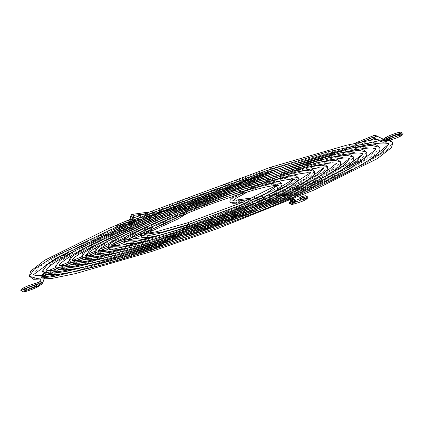 <?xml version="1.0" encoding="UTF-8"?>
<svg xmlns="http://www.w3.org/2000/svg" width="424" height="424" viewBox="0 0 424 424"><rect width="100%" height="100%" fill="white"/><g stroke="black" fill="none" stroke-linecap="round" stroke-linejoin="round"><path stroke-width="0.32" stroke-dasharray="2.12 1.59" d="M304.019 197.854A1.569 1.431 82.2 0 1 305.163 195.745A1.569 1.431 -97.8 0 0 304.019 197.854A6.445 0.615 159.8 0 0 300.075 198.936A6.445 0.615 -20.2 0 1 304.019 197.854A1.569 1.431 -97.8 0 0 305.534 198.856M292.2 201.75A1.569 1.065 64.7 0 0 292.528 202.349A1.569 1.065 -115.3 0 1 292.2 201.75A9.582 0.912 159.8 0 0 291.723 201.978A9.582 0.912 -20.2 0 1 292.2 201.75A1.569 1.065 -115.3 0 1 292.555 200.07A1.569 1.065 -115.3 0 1 294.277 201.214A5.576 0.53 159.8 0 0 295.814 200.239A5.576 0.53 -20.2 0 1 294.277 201.214A1.569 1.065 -115.3 0 1 293.922 202.895A1.569 1.065 64.7 0 0 294.277 201.214A6.445 0.615 159.8 0 0 292.502 202.343A6.445 0.615 -20.2 0 1 294.277 201.214A1.569 1.065 64.7 0 0 292.555 200.07A1.569 1.065 64.7 0 0 292.2 201.75L292.873 201.321L292.2 201.75M294.166 202.306A1.569 1.431 82.2 0 1 292.65 201.305L292.65 201.305A1.569 1.431 -97.8 0 0 294.192 202.306M293.291 199.296A1.569 1.431 -97.8 0 0 291.818 201.225A1.569 1.431 -97.8 0 0 293.403 202.412A1.569 1.431 82.2 0 1 292.666 199.391L293.44 199.285A1.569 1.431 -97.8 0 0 292.65 201.305A1.569 1.431 82.2 0 1 293.44 199.285L292.666 199.391A1.569 0.62 -112.6 0 1 292.062 199.026A1.569 0.62 67.4 0 0 292.666 199.391A1.569 1.431 82.2 0 1 293.387 199.312M290.811 201.151A1.569 0.906 139.6 0 1 290.875 200.054A1.569 0.906 139.6 0 1 292.062 199.026A1.569 0.906 -40.4 0 0 290.8 201.14M237.519 199.911A1.569 1.431 -97.8 0 0 236.375 202.02L285.49 195.279A1.569 1.431 82.2 0 1 286.279 193.259A4.701 1.866 -112.6 0 1 288.097 194.362A1.569 0.906 139.6 0 1 289.226 194.441A1.569 0.906 139.6 0 1 287.965 196.556L290.843 199.943L287.965 196.556A1.569 0.906 -40.4 0 0 289.147 195.528A1.569 0.906 -40.4 0 0 289.21 194.431A1.569 0.906 -40.4 0 0 288.097 194.362A4.701 1.866 67.4 0 0 286.279 193.259A1.569 1.431 82.2 0 1 288.15 194.171A1.569 1.431 82.2 0 1 287.355 196.19A1.569 0.62 -112.6 0 1 287.965 196.556A1.569 0.906 139.6 0 1 286.836 196.476A1.569 0.906 139.6 0 1 288.097 194.362L292.062 199.026L288.097 194.362A1.569 0.906 -40.4 0 0 286.91 195.39A1.569 0.906 -40.4 0 0 286.847 196.487A1.569 0.906 -40.4 0 0 287.965 196.556A1.569 0.62 67.4 0 0 287.355 196.19A1.569 1.431 -97.8 0 0 286.608 193.169A1.569 1.431 -97.8 0 0 285.49 195.279L236.375 202.02A1.569 1.431 82.2 0 1 237.493 199.911M229.893 201.416A71.253 6.784 -20.2 0 1 268.032 180.863A1.569 0.62 -112.6 0 1 268.058 179.331A1.569 0.62 -112.6 0 1 269.298 180.688A68.116 6.487 159.8 0 0 232.84 200.34A68.116 6.487 159.8 0 0 239.035 200.912A68.116 6.487 -20.2 0 1 232.84 200.34A68.116 6.487 -20.2 0 1 269.298 180.688A1.569 0.62 67.4 0 0 268.063 179.326A1.569 0.62 67.4 0 0 268.032 180.863L362.001 141.812L268.032 180.863A1.569 0.62 67.4 0 0 269.267 182.219A1.569 0.62 67.4 0 0 269.298 180.688L374.328 137.042A1.569 0.62 67.4 0 0 373.157 135.664A1.569 0.62 -112.6 0 1 374.328 137.042L269.298 180.688A1.569 0.62 -112.6 0 1 269.272 182.219A1.569 0.62 -112.6 0 1 268.032 180.863A71.253 6.784 159.8 0 0 229.893 201.416A71.253 6.784 159.8 0 0 236.375 202.02A1.569 1.431 -97.8 0 0 237.891 203.022M376.342 135.786A1.569 0.546 -64 0 1 376.21 137.281A1.569 0.546 -64 0 1 375.092 138.622A1.219 1.113 -97.8 0 0 374.493 138.521M374.334 138.558A1.569 0.62 67.4 0 0 374.328 137.042A1.569 0.62 -112.6 0 1 374.297 138.574M384.775 141.913A1.569 0.62 67.4 0 0 384.796 140.381A1.569 0.62 67.4 0 0 383.625 139.003A1.219 1.113 82.2 0 1 383.529 139.04M383.37 139.072A1.219 1.113 -97.8 0 0 383.625 139.003A1.569 0.62 -112.6 0 1 384.796 140.381L387.404 139.48A9.582 0.912 159.8 0 0 396.97 136.221A9.582 0.912 159.8 0 0 402.758 133.263A9.582 0.912 -20.2 0 1 396.97 136.221A9.582 0.912 -20.2 0 1 387.404 139.48A1.569 1.145 75.6 0 1 388.071 137.466A1.569 1.145 75.6 0 1 389.492 138.5A6.445 0.615 159.8 0 0 395.926 136.305A6.445 0.615 159.8 0 0 399.816 134.313A6.445 0.615 -20.2 0 1 395.926 136.305A6.445 0.615 -20.2 0 1 389.492 138.5A5.576 0.53 159.8 0 0 384.966 139.984A5.576 0.53 -20.2 0 1 389.492 138.5A1.569 1.145 -104.4 0 0 388.071 137.466A1.569 1.145 -104.4 0 0 387.404 139.48L385.167 140.233M387.637 139.915A1.569 1.553 30.1 0 0 387.743 138.622A6.445 0.615 -20.2 0 1 392.677 136.231A6.445 0.615 -20.2 0 1 399.238 134.207A1.569 1.431 -97.8 0 0 400.754 135.208M289.56 203.425A9.582 0.912 159.8 0 0 290.429 203.499A9.582 0.912 159.8 0 0 300.113 200.51A9.582 0.912 159.8 0 0 307.511 196.953A9.582 0.912 -20.2 0 1 300.113 200.51A9.582 0.912 -20.2 0 1 290.429 203.499A1.569 1.431 -97.8 0 0 291.945 204.506M304.58 197.992A6.445 0.615 -20.2 0 1 299.604 200.382A6.445 0.615 -20.2 0 1 293.09 202.396A6.445 0.615 -20.2 0 1 292.502 202.343A6.445 0.615 159.8 0 0 293.09 202.396A1.569 1.431 -97.8 0 0 291.574 201.389A1.569 1.431 -97.8 0 0 290.429 203.499A1.569 1.431 82.2 0 1 291.574 201.389A1.569 1.431 82.2 0 1 293.09 202.396A6.445 0.615 159.8 0 0 299.604 200.382A6.445 0.615 159.8 0 0 304.58 197.992M293.17 203.26A1.569 1.431 -97.8 0 0 293.09 202.396M249.142 199.524L288.15 194.171L249.142 199.524M374.959 138.606A1.569 0.546 116 0 0 375.092 138.622L381.653 141.828A1.569 0.546 116 0 0 382.729 140.593A1.569 0.546 116 0 0 382.973 139.051M400.383 132.097A1.569 1.431 -97.8 0 0 399.238 134.207A1.569 1.431 82.2 0 1 400.357 132.097M386.031 137.604L386.932 137.736L387.743 138.622A1.569 1.553 30.1 0 0 384.907 138.372M387.404 139.48A1.569 1.145 -104.4 0 0 388.819 140.514M389.608 139.03A1.569 1.145 -104.4 0 0 389.492 138.5M382.904 138.993A1.569 0.546 -64 0 1 382.777 140.477A1.569 0.546 -64 0 1 381.653 141.828L375.092 138.622A1.569 0.546 116 0 0 376.136 137.434A1.569 0.546 116 0 0 376.427 135.876M285.49 195.279A1.569 1.431 -97.8 0 0 287.355 196.19A1.569 1.431 82.2 0 1 285.49 195.279M253.091 197.769L286.608 193.169L289.226 194.441L293.191 199.105A1.569 0.906 -40.4 0 0 292.062 199.026A1.569 0.906 139.6 0 1 293.079 199.01M293.456 199.359L292.995 199.301L293.763 199.195A1.569 1.431 -97.8 0 0 293.44 199.285M387.743 138.622L387.536 140.074M384.854 138.478L385.458 137.811M270.644 169.579A2.003 0.731 72 0 1 270.66 167.252A2.003 0.731 -108 0 0 270.644 169.579L343.461 148.326L374.578 142.236L384.616 141.892L389.041 143.916L384.616 141.892L374.578 142.236L343.461 148.326L270.644 169.579L131.965 220.973L59.71 254.384L38.897 267.184L33.125 274.911L38.897 267.184L59.71 254.384L131.965 220.973L270.644 169.579A2.003 0.731 -108 0 0 271.885 171.068M133.836 219.743L116.568 227.031L133.836 219.743M29.346 276.257L33.872 278.329L44.117 277.974L75.891 271.757L150.25 250.054A2.003 0.731 -108 0 0 151.49 251.538M151.723 249.959A2.003 0.731 -108 0 0 151.506 249.211L72.308 271.98L151.506 249.211A2.003 0.731 72 0 1 151.723 249.959M150.388 250.388A2.003 0.731 72 0 1 150.25 250.054L291.86 197.573L365.636 163.457L386.889 150.388L392.804 142.533L386.889 150.388L365.636 163.457L291.86 197.573L150.25 250.054A2.003 0.731 72 0 1 150.266 247.727A2.003 0.731 72 0 1 151.506 249.211L246.143 215.482L357.315 167.12M388.781 140.524L379.231 140.689L388.781 140.524M389.057 143.953L383.254 151.607L362.441 164.411L290.191 197.817L151.506 249.211A2.003 0.731 -108 0 0 150.266 247.727A2.003 0.731 -108 0 0 150.25 250.054L101.919 264.852M266.41 172.859A2.003 0.731 72 0 1 266.267 172.504L137.779 220.125L70.835 251.077L51.553 262.938L46.216 270.125L51.553 262.938L70.835 251.077L137.779 220.125L266.267 172.504A2.003 0.731 -108 0 0 267.507 173.994M154.765 247.462A2.003 0.731 72 0 1 154.627 247.128L85.622 267.268L56.132 273.04L42.426 271.445L47.912 264.157L67.639 252.026L136.104 220.369L267.523 171.667A2.003 0.731 -108 0 0 266.283 170.178A2.003 0.731 -108 0 0 266.267 172.504L333.73 152.815L362.562 147.176L375.961 148.729L362.562 147.176L333.73 152.815L266.267 172.504A2.003 0.731 72 0 1 266.283 170.178A2.003 0.731 72 0 1 267.523 171.667L351.788 148.098L267.523 171.667A2.003 0.731 72 0 1 267.74 172.425A2.003 0.731 -108 0 0 267.523 171.667L171.948 205.916L64.188 253.912M110.16 260.749L154.627 247.128A2.003 0.731 72 0 1 154.643 244.802A2.003 0.731 -108 0 0 154.627 247.128L286.046 198.427L354.512 166.764L374.238 154.633L379.724 147.345L374.233 154.638L354.506 166.77L286.041 198.427L154.627 247.128A2.003 0.731 -108 0 0 155.868 248.612M156.101 247.033A2.003 0.731 -108 0 0 155.884 246.286L82.887 267.295L155.884 246.286A2.003 0.731 72 0 1 156.101 247.033M375.918 148.744L370.597 155.857L351.316 167.713L284.371 198.671L155.884 246.286L284.371 198.671L351.316 167.713L370.597 155.857L376.009 148.819M154.643 244.802A2.003 0.731 72 0 1 155.884 246.286A2.003 0.731 -108 0 0 154.643 244.802M262.032 175.79A2.003 0.731 72 0 1 261.889 175.43L143.593 219.272L81.959 247.77L64.21 258.688L59.307 265.35L64.21 258.688L81.959 247.77L143.593 219.272L261.889 175.43A2.003 0.731 -108 0 0 263.129 176.919M263.362 175.351A2.003 0.731 -108 0 0 263.145 174.593L174.752 206.276L75.287 250.621L174.752 206.276L263.145 174.593A2.003 0.731 72 0 1 263.362 175.351M360.209 149.031L346.191 150.234L261.894 173.109A2.003 0.731 72 0 1 263.145 174.593L341.209 152.783L263.145 174.593A2.003 0.731 -108 0 0 261.905 173.103A2.003 0.731 -108 0 0 261.889 175.43L324.005 157.304L350.547 152.11L362.88 153.541L350.547 152.11L324.005 157.304L261.889 175.43A2.003 0.731 72 0 1 261.905 173.103C213.617 188.977 167.994 206.197 125.027 224.778C100.663 235.421 82.304 244.447 69.944 251.845C55.814 260.771 54.59 263.437 55.507 266.632L68.153 268.101L95.352 262.779L159.005 244.203A2.003 0.731 -108 0 0 160.246 245.687M160.479 244.102A2.003 0.731 -108 0 0 160.261 243.36L93.471 262.604L160.261 243.36A2.003 0.731 72 0 1 160.479 244.102M159.138 244.531A2.003 0.731 72 0 1 159.005 244.203L280.232 199.275L343.387 170.072L361.582 158.883L366.643 152.158L361.577 158.883L343.382 170.072L280.227 199.28L159.005 244.203A2.003 0.731 72 0 1 159.021 241.871A2.003 0.731 72 0 1 160.261 243.36L240.525 214.767L335.119 173.692M362.918 153.642L357.946 160.102L340.191 171.02L278.557 199.519L160.261 243.36A2.003 0.731 -108 0 0 159.021 241.871A2.003 0.731 -108 0 0 159.005 244.203L118.402 256.647M257.654 178.716A2.003 0.731 72 0 1 257.511 178.361L149.407 218.424L93.084 244.463L76.861 254.442L72.409 260.575L76.861 254.442L93.084 244.463L149.407 218.424L257.511 178.361A2.003 0.731 -108 0 0 258.751 179.845M258.985 178.276A2.003 0.731 -108 0 0 258.767 177.518L177.561 206.631L86.385 247.335L177.561 206.631L258.767 177.518A2.003 0.731 72 0 1 258.985 178.276M68.587 261.82L80.168 263.166L105.083 258.29L163.383 241.272A2.003 0.731 -108 0 0 164.623 242.761M164.857 241.177A2.003 0.731 -108 0 0 164.639 240.435L104.06 257.914L164.639 240.435A2.003 0.731 72 0 1 164.857 241.177M163.516 241.606A2.003 0.731 72 0 1 163.383 241.272L274.418 200.128L332.262 173.379L348.926 163.129L353.563 156.97L348.926 163.129L332.257 173.379L274.413 200.128L163.383 241.272A2.003 0.731 72 0 1 163.399 238.945A2.003 0.731 72 0 1 164.639 240.435L237.721 214.406L324.016 176.983M330.625 157.474L258.767 177.518L330.625 157.474M349.848 158.497L338.527 157.044L314.274 161.788L257.511 178.361L314.274 161.788L338.527 157.044L349.8 158.353L345.29 164.348L329.066 174.328L272.743 200.372L164.639 240.435A2.003 0.731 -108 0 0 163.399 238.945A2.003 0.731 -108 0 0 163.383 241.272L126.654 252.545M257.511 178.361A2.003 0.731 72 0 1 257.527 176.029A2.003 0.731 72 0 1 258.767 177.518A2.003 0.731 -108 0 0 257.527 176.029A2.003 0.731 -108 0 0 257.511 178.361M253.276 181.642A2.003 0.731 72 0 1 253.133 181.287L155.221 217.57L104.209 241.155L89.517 250.197L85.51 255.804L89.517 250.197L104.209 241.155L155.221 217.57L253.133 181.287A2.003 0.731 -108 0 0 254.374 182.771M254.607 181.202A2.003 0.731 -108 0 0 254.389 180.444L180.37 206.992L97.488 244.044L180.37 206.992L254.389 180.444A2.003 0.731 72 0 1 254.607 181.202M81.668 257.008L92.183 258.232L114.809 253.801L167.761 238.346A2.003 0.731 -108 0 0 169.001 239.836M169.234 238.251A2.003 0.731 -108 0 0 169.017 237.509L114.655 253.223L169.017 237.509A2.003 0.731 72 0 1 169.234 238.251M167.893 238.68A2.003 0.731 72 0 1 167.761 238.346L268.604 200.976L321.138 176.686L336.274 167.374L340.483 161.782L336.274 167.374L321.138 176.686L268.604 200.976L167.761 238.346A2.003 0.731 72 0 1 167.777 236.02A2.003 0.731 72 0 1 169.017 237.509L266.929 201.22L317.942 177.635L332.633 168.598L336.725 163.166L332.633 168.598L317.942 177.635L266.929 201.22L169.017 237.509A2.003 0.731 -108 0 0 167.777 236.02A2.003 0.731 -108 0 0 167.761 238.346L134.901 248.443M320.035 162.164L254.389 180.444L320.035 162.164M253.133 181.287L304.543 166.277L326.512 161.979L336.725 163.166L326.512 161.979L304.543 166.277L253.133 181.287A2.003 0.731 72 0 1 253.149 178.954A2.003 0.731 72 0 1 254.389 180.444A2.003 0.731 -108 0 0 253.149 178.954A2.003 0.731 -108 0 0 253.133 181.287M248.899 184.573A2.003 0.731 72 0 1 248.756 184.212L161.035 216.717L115.333 237.853L102.168 245.947L98.506 250.812L102.168 245.947L115.333 237.853L161.035 216.717L248.756 184.212A2.003 0.731 -108 0 0 249.996 185.696M250.229 184.133A2.003 0.731 -108 0 0 250.012 183.369L183.179 207.352L108.597 240.753L183.179 207.352L250.012 183.369A2.003 0.731 72 0 1 250.229 184.133M94.748 252.195L104.203 253.292L124.539 249.317L172.139 235.421A2.003 0.731 -108 0 0 173.379 236.91M173.612 235.32A2.003 0.731 -108 0 0 173.395 234.578L125.255 248.528L173.395 234.578A2.003 0.731 72 0 1 173.612 235.32M172.271 235.749A2.003 0.731 72 0 1 172.139 235.421L262.79 201.829L310.013 179.988L323.618 171.625L327.402 166.595L323.618 171.625L310.013 179.988L262.79 201.829L172.139 235.421A2.003 0.731 72 0 1 172.155 233.094A2.003 0.731 72 0 1 173.395 234.578L232.098 213.691L301.793 183.571L232.098 213.691L173.395 234.578A2.003 0.731 -108 0 0 172.155 233.094A2.003 0.731 -108 0 0 172.139 235.421L143.158 244.335M309.441 166.855L250.012 183.369L297.611 169.478L317.952 165.498L327.402 166.595M248.756 184.212L294.812 170.766L314.497 166.918L323.703 168.227L314.497 166.918L294.812 170.766L248.756 184.212A2.003 0.731 72 0 1 248.771 181.885A2.003 0.731 72 0 1 250.012 183.369A2.003 0.731 -108 0 0 248.771 181.885A2.003 0.731 -108 0 0 248.756 184.212M244.526 187.498A2.003 0.731 72 0 1 244.378 187.138L166.849 215.869L126.458 234.546L114.825 241.701L111.586 246L111.745 246.275L111.586 246L114.825 241.701L126.458 234.546L166.849 215.869L244.378 187.138A2.003 0.731 -108 0 0 245.618 188.627M245.851 187.058A2.003 0.731 -108 0 0 245.634 186.295L185.988 207.707L119.711 237.456L185.988 207.707L245.634 186.295A2.003 0.731 72 0 1 245.851 187.058M107.829 247.383L116.218 248.358L134.27 244.828L176.517 232.495A2.003 0.731 -108 0 0 177.757 233.984M177.9 232.039A2.003 0.731 -108 0 0 177.778 231.652L151.002 239.846L177.778 231.652A2.003 0.731 72 0 1 177.9 232.039M176.517 232.495L256.976 202.677L298.888 183.295L310.967 175.87L314.322 171.407L310.967 175.87L298.888 183.295L256.976 202.677L176.517 232.495A2.003 0.731 72 0 1 176.532 230.168A2.003 0.731 72 0 1 177.778 231.652L255.301 202.921L295.692 184.249L307.326 177.089L310.564 172.791L307.326 177.089L295.692 184.249L255.301 202.921L177.778 231.652A2.003 0.731 -108 0 0 176.532 230.168A2.003 0.731 -108 0 0 176.517 232.495M298.841 171.55L245.634 186.295L298.841 171.55M244.378 187.138L285.082 175.255L302.476 171.853L310.564 172.791L302.476 171.853L285.082 175.255L244.378 187.138A2.003 0.731 72 0 1 244.394 184.811A2.003 0.731 72 0 1 245.634 186.295A2.003 0.731 -108 0 0 244.394 184.811A2.003 0.731 -108 0 0 244.378 187.138M238.903 190.795A2.003 0.731 72 0 1 238.919 188.468A2.003 0.731 -108 0 0 238.903 190.795L272.924 180.868L287.456 178.022L294.214 178.806L287.456 178.022L272.924 180.868L238.903 190.795L174.116 214.804L140.365 230.412L130.64 236.391L127.937 239.984L128.165 240.323L127.937 239.984L130.64 236.391L140.365 230.412L174.116 214.804L238.903 190.795A2.003 0.731 -108 0 0 240.143 192.284M240.297 190.376A2.003 0.731 -108 0 0 240.164 189.952L145.109 227.301L240.164 189.952A2.003 0.731 72 0 1 240.297 190.376M124.179 241.367L131.239 242.189L146.434 239.216L181.991 228.838A2.003 0.731 -108 0 0 183.232 230.322M183.369 228.377A2.003 0.731 -108 0 0 183.248 227.995L161.83 234.567L183.248 227.995A2.003 0.731 72 0 1 183.369 228.377M181.991 228.838L249.704 203.743L284.986 187.429L295.146 181.181L297.977 177.423L295.146 181.181L284.986 187.429L249.704 203.743L181.991 228.838A2.003 0.731 72 0 1 182.007 226.511A2.003 0.731 72 0 1 183.248 227.995L264.894 196.651L183.248 227.995A2.003 0.731 -108 0 0 182.007 226.511A2.003 0.731 -108 0 0 181.991 228.838M272.913 180.274L240.164 189.952L272.913 180.274M294.595 179.31L294.214 178.806L294.261 179.214M126.235 236.555L129.882 233.788L154.394 220.983L181.414 209.424L206.509 199.746L238.913 188.468A2.003 0.731 72 0 1 240.164 189.952A2.003 0.731 -108 0 0 238.919 188.468L288.951 175.324L293.286 175.091M233.433 194.452A2.003 0.731 72 0 1 233.449 192.125A2.003 0.731 -108 0 0 233.433 194.452L260.76 186.475L272.436 184.191L277.863 184.822L272.436 184.191L260.76 186.475L233.433 194.452L181.387 213.738L154.272 226.278L144.287 233.969L144.626 234.366L144.287 233.969L154.272 226.278L181.387 213.738L233.433 194.452A2.003 0.731 -108 0 0 234.673 195.941M188.701 226.665A2.003 0.731 -108 0 1 187.461 225.181A2.003 0.731 72 0 1 187.477 222.849A2.003 0.731 -108 0 0 187.461 225.181L242.438 204.808L271.079 191.563L279.331 186.486L281.626 183.438L279.331 186.486L271.079 191.563L242.438 204.808L187.461 225.181L158.597 233.608L146.259 236.02L140.524 235.352L142.819 232.304L151.071 227.227L179.712 213.988L234.689 193.614A2.003 0.731 -108 0 0 233.449 192.125A2.003 0.731 72 0 1 234.689 193.614L262.085 185.553L234.689 193.614A2.003 0.731 72 0 1 234.827 194.038A2.003 0.731 -108 0 0 234.689 193.614L156.774 224.296M278.367 185.442L277.863 184.822L277.858 185.346M124.073 225.287A1.569 0.445 -108.6 0 0 123.993 225.065A6.445 0.615 -20.2 0 1 120.05 226.146A1.569 1.431 82.2 0 1 120.13 227.015M120.05 226.146A6.445 0.615 159.8 0 0 123.993 225.065A1.569 0.445 -108.6 0 0 123.13 223.867A1.569 0.445 -108.6 0 0 123.257 225.642A9.582 0.912 -20.2 0 1 117.39 227.253A1.569 1.431 82.2 0 1 118.535 225.144A1.569 1.431 82.2 0 1 120.05 226.146A1.569 1.431 -97.8 0 0 118.535 225.144A1.569 1.431 -97.8 0 0 117.39 227.253A1.569 1.431 -97.8 0 0 118.906 228.255A1.569 1.431 82.2 0 1 117.39 227.253A9.582 0.912 159.8 0 0 123.257 225.642A1.569 0.445 -108.6 0 0 124.121 226.84M150.101 230.497A1.569 0.62 -112.6 0 1 149.863 229.967L140.408 233.894L149.863 229.967A1.569 0.62 -112.6 0 1 149.889 228.43A1.569 0.62 -112.6 0 1 151.124 229.792A71.253 6.784 159.8 0 0 189.263 209.239A71.253 6.784 159.8 0 0 182.781 208.635L142.756 214.131L182.781 208.635A1.569 1.431 -97.8 0 0 181.239 207.633A1.569 1.431 -97.8 0 0 180.121 209.742A1.569 1.431 82.2 0 1 181.265 207.633A1.569 1.431 82.2 0 1 182.781 208.635A71.253 6.784 -20.2 0 1 189.263 209.239A71.253 6.784 -20.2 0 1 151.124 229.792A1.569 0.62 67.4 0 0 149.884 228.435A1.569 0.62 67.4 0 0 149.863 229.967A68.116 6.487 159.8 0 0 186.322 210.315A68.116 6.487 159.8 0 0 180.121 209.742L131.011 216.484A1.569 1.431 82.2 0 1 131.8 214.464A1.569 1.431 -97.8 0 0 132.537 217.486A1.569 1.431 -97.8 0 0 132.876 217.395A1.569 0.62 67.4 0 0 132.813 217.411A1.569 0.62 67.4 0 0 132.59 217.883L132.272 223.135A1.569 1.118 3.5 0 1 130.65 223.103A1.569 1.118 3.5 0 1 129.877 222.065A1.569 1.118 3.5 0 1 130.613 221.19L130.698 219.78L130.613 221.19A1.569 1.118 3.5 0 1 132.23 221.217A1.569 1.118 3.5 0 1 133.004 222.256A1.569 1.118 3.5 0 1 132.272 223.135A4.701 1.866 -112.6 0 1 131.594 224.556A4.701 1.866 67.4 0 0 132.272 223.135A1.569 1.118 -176.5 0 0 133.004 222.277A1.569 1.118 -176.5 0 0 132.24 221.222A1.569 1.118 -176.5 0 0 130.613 221.19A1.569 0.62 -112.6 0 1 130.385 221.662A1.569 0.62 -112.6 0 1 130.322 221.678L129.548 221.784A1.569 1.431 82.2 0 1 131.366 223.999A1.569 1.431 -97.8 0 0 131.419 222.695L131.869 222.25A1.569 1.065 -115.3 0 1 131.509 223.93A1.569 1.065 64.7 0 0 131.869 222.25A9.582 0.912 159.8 0 0 134.509 220.575A9.582 0.912 -20.2 0 1 131.869 222.25A1.569 1.065 64.7 0 0 130.147 221.105A1.569 1.065 64.7 0 0 129.792 222.786A5.576 0.53 159.8 0 0 128.255 223.761A5.576 0.53 159.8 0 0 128.758 223.803A1.569 1.431 -97.8 0 0 130.274 224.805M130.004 223.22A1.569 1.065 -115.3 0 1 129.792 222.786A1.569 1.065 64.7 0 0 130.004 223.22M119.489 226.008A6.445 0.615 -20.2 0 1 124.465 223.618A6.445 0.615 -20.2 0 1 130.979 221.604A6.445 0.615 -20.2 0 1 131.567 221.657A6.445 0.615 -20.2 0 1 129.792 222.786A1.569 1.065 -115.3 0 1 130.147 221.105A1.569 1.065 -115.3 0 1 131.869 222.25L131.419 222.695A1.569 1.431 -97.8 0 0 129.548 221.784A1.569 1.431 -97.8 0 0 128.758 223.803A1.569 1.431 82.2 0 1 129.548 221.784L130.322 221.678A1.569 1.431 -97.8 0 0 131.074 224.699A1.569 1.431 82.2 0 1 130.322 221.678A1.569 1.431 82.2 0 1 132.251 223.565A1.569 1.431 -97.8 0 0 130.322 221.678A1.569 0.62 67.4 0 0 130.385 221.662A1.569 0.62 67.4 0 0 130.613 221.19A1.569 1.118 -176.5 0 0 129.877 222.049A1.569 1.118 -176.5 0 0 130.64 223.098A1.569 1.118 -176.5 0 0 132.272 223.135L132.59 217.883A1.569 1.118 3.5 0 1 130.958 217.851A1.569 1.118 3.5 0 1 130.195 216.797M44.827 273.613A1.569 0.62 -112.6 0 1 44.854 272.081A1.569 0.62 -112.6 0 1 44.923 272.065A4.357 3.975 -97.8 0 0 42.75 274.339A1.569 0.334 -158.6 0 1 44.456 274.784A1.569 0.334 -158.6 0 1 45.532 275.558A1.569 0.334 -158.6 0 1 45.389 275.632A1.219 1.113 82.2 0 1 45.607 275.277A1.219 1.113 -97.8 0 0 45.389 275.632L43.884 279.48L45.389 275.632A1.569 0.334 -158.6 0 1 44.282 275.414A1.569 0.334 21.4 0 0 45.389 275.632A1.569 0.334 21.4 0 0 45.532 275.552A1.569 0.334 21.4 0 0 44.446 274.779A1.569 0.334 21.4 0 0 42.75 274.339L39.973 281.43A1.569 0.334 -158.6 0 1 41.669 281.87A1.569 0.334 -158.6 0 1 42.755 282.644A1.569 0.334 21.4 0 0 41.674 281.87A1.569 0.334 21.4 0 0 39.973 281.43L42.75 274.339A4.357 3.975 82.2 0 1 44.923 272.065A1.569 0.62 67.4 0 0 44.859 272.081A1.569 0.62 67.4 0 0 44.827 273.613L51.675 270.766L44.827 273.613A1.569 0.62 67.4 0 0 44.933 273.872A1.569 0.62 -112.6 0 1 44.827 273.613M40.566 284.939A1.569 0.62 67.4 0 0 40.534 283.444A1.569 0.62 67.4 0 0 39.363 282.066A1.219 1.113 -97.8 0 0 39.973 281.43A1.219 1.113 82.2 0 1 39.363 282.066A1.569 0.62 -112.6 0 1 40.534 283.444A5.576 0.53 -20.2 0 1 34.577 285.5A1.569 1.145 75.6 0 1 35.245 283.486A1.569 1.145 -104.4 0 0 34.577 285.5A1.569 1.145 -104.4 0 0 35.992 286.534M37.068 286.226A1.569 1.553 -149.9 0 1 36.326 285.379A6.445 0.615 -20.2 0 1 31.392 287.769A6.445 0.615 -20.2 0 1 24.825 289.793A1.569 1.431 82.2 0 1 24.91 290.663A1.569 1.431 -97.8 0 0 23.315 288.792A1.569 1.431 -97.8 0 0 22.17 290.901A9.582 0.912 159.8 0 0 31.927 287.885A9.582 0.912 159.8 0 0 39.262 284.334A1.569 1.553 -149.9 0 1 39.231 285.479M23.686 291.903A1.569 1.431 82.2 0 1 22.17 290.901A1.569 1.431 -97.8 0 0 23.686 291.903M24.248 289.687A6.445 0.615 -20.2 0 1 28.143 287.695A6.445 0.615 -20.2 0 1 34.577 285.5A5.576 0.53 159.8 0 0 40.534 283.444A1.569 0.62 -112.6 0 1 40.508 284.976M132.728 222.584L131.562 221.651L131.843 220.183L130.157 221.1C128.716 221.434 128.08 222.324 128.255 223.761L128.26 223.771A5.576 0.53 -20.2 0 1 129.792 222.786A6.445 0.615 159.8 0 0 131.567 221.657A6.445 0.615 159.8 0 0 130.979 221.604A1.569 1.431 -97.8 0 0 132.495 222.611M130.979 221.604A1.569 1.431 82.2 0 1 132.092 219.5A1.569 1.431 -97.8 0 0 130.979 221.604M130.195 216.818A1.569 1.118 -176.5 0 0 130.968 217.857A1.569 1.118 -176.5 0 0 132.59 217.883A1.569 1.118 -176.5 0 0 133.322 217.008M57.076 268.524L63.627 265.8L57.076 268.524M69.642 263.304L75.605 260.824L69.642 263.304M82.288 258.046L87.62 255.831L82.288 258.046M95.018 252.757L99.688 250.817L95.018 252.757M107.844 247.425L112.323 245.565L107.844 247.425M124.02 240.705L131.27 237.694L124.02 240.705M43.995 279.469L46.062 274.975A1.569 0.62 67.4 0 0 46.094 273.443L151.124 229.792L46.094 273.443A1.569 0.62 67.4 0 0 44.923 272.065A1.569 0.62 -112.6 0 1 46.094 273.443A1.569 0.62 -112.6 0 1 46.29 274.317M39.215 285.522L39.262 284.334A9.582 0.912 -20.2 0 1 31.927 287.885A9.582 0.912 -20.2 0 1 22.17 290.901A1.569 1.431 82.2 0 1 23.315 288.792A1.569 1.431 82.2 0 1 24.825 289.793A6.445 0.615 159.8 0 0 31.392 287.769A6.445 0.615 159.8 0 0 36.326 285.379A1.569 1.553 -149.9 0 1 37.916 283.306A1.569 1.553 -149.9 0 1 39.262 284.334L38.16 283.349L36.734 283.704L36.252 285.082L37.137 286.264M151.103 231.324A1.569 0.62 67.4 0 0 151.124 229.792A1.569 0.62 -112.6 0 1 151.156 229.882M132.59 217.883A1.569 0.62 -112.6 0 1 132.813 217.411A1.569 0.62 -112.6 0 1 132.876 217.395A1.569 1.431 -97.8 0 0 133.316 217.099A1.569 1.431 82.2 0 1 131.011 216.484L180.121 209.742A1.569 1.431 -97.8 0 0 181.663 210.744A1.569 1.431 -97.8 0 0 182.781 208.635A1.569 1.431 82.2 0 1 181.636 210.744A1.569 1.431 82.2 0 1 180.121 209.742A68.116 6.487 -20.2 0 1 186.322 210.315A68.116 6.487 -20.2 0 1 149.863 229.967M124.094 225.356L123.384 223.973L122.971 224.296L123.368 225.923L124.163 226.819M294.224 202.301L292.867 201.321L293.265 199.699L290.721 201.045M233.534 200.186L232.559 200.033L232.893 200.939M233.221 196.413L268.063 179.326L354.644 143.349M384.833 138.521L400.108 132.781L399.827 134.249L400.987 135.187M305.768 198.835L304.602 197.897L304.882 196.429L299.996 198.713M292.221 203.817L292.502 202.349L291.336 201.416L295.809 200.229M242.459 202.396L286.571 196.222L290.058 200.266M369.935 140.386L269.267 182.219L247.648 191.887M134.429 221.89L128.61 224.323M124.264 226.156L119.648 228.128M390.361 140.084L388.506 139.475L383.513 139.04M383.036 139.046L376.724 139.464M49.619 274.747L91.181 265.477L150.255 247.727L283.555 198.628L376.385 154.522M130.041 219.378L133.263 218.037M372.532 144.043L357.713 145.368L266.272 170.183L202.789 192.279L115.275 227.338L65.731 251.178L43.767 266.41L42.426 271.445M61.941 269.759L154.633 244.802L261.152 206.197L346.864 168.169M74.274 264.772L159.011 241.876L271.657 200.435L351.146 162.901M72.382 260.659L72.234 260.246L72.493 260.384M349.917 158.544L349.768 158.136L349.657 158.406M347.876 154.023L334.663 155.099L257.516 176.034L139.141 220.353L94.441 241.108L71.004 255.889M86.618 259.774L163.394 238.951L265.71 201.342L338.506 167.098M85.468 255.921L85.266 255.375L85.659 255.54M336.884 163.42L336.683 162.869L336.492 163.251M335.532 159.016L323.136 159.965L253.139 178.96L145.151 219.425L104.601 238.309L83.645 251.697M98.983 254.771L167.772 236.025L259.753 202.243L325.844 171.301M98.553 251.199L98.294 250.494L98.856 250.685M323.862 168.302L323.602 167.597L323.295 168.105M323.168 164.024L316.797 164.13L248.761 181.885L205.174 197.059L171.407 210.076L133.449 226.363L101.373 243.344L96.306 247.494M111.369 249.752L172.149 233.094L253.801 203.149L313.161 175.51M111.629 246.487L111.305 245.602L112.1 245.814M310.845 173.188L310.522 172.308L310.05 172.981M310.781 169.038L303.971 169.155L244.383 184.811L205.767 198.252L175.854 209.785L142.22 224.217L113.78 239.274L108.989 243.281M128.864 243.699L176.527 230.168L243.514 205.804L295.915 182.235M127.974 240.615L127.555 239.481L128.758 239.682M143.916 237.435L181.997 226.511L236.693 206.674L280.397 187.222M293.392 179.108L294.176 178.175L294.214 178.806M144.308 234.769L144.287 233.969M278.234 181.355L273.422 181.552L233.439 192.13L207.257 201.241L184.853 209.922L169.112 216.606L145.787 228.446L141.759 231.568M276.549 185.309L277.847 184.021L277.863 184.822M143.784 233.348L145.607 233.486M130.804 224.301L131.196 222.679L129.845 221.699L130.65 221.588L129.866 222.165L130.004 219.961M132.792 223.278L133.173 219.489M133.3 217.38L132.553 217.486L133.337 216.908M147.261 212.297L181.239 207.633C187.154 207.14 189.82 207.643 189.237 209.138L188.913 211.401L187.122 213.325M141.409 231.96L149.889 228.43C165.779 221.794 176.808 216.473 182.983 212.466C188.532 208.258 185.368 210.299 186.263 209.716L186.597 210.622L181.663 210.744L135.611 217.062M48.357 270.629L43.513 272.998M23.961 291.219L24.242 289.751L23.283 288.797C24.857 288.85 36.294 284.525 36.623 283.831L36.438 284.069M119.181 227.571L119.467 226.103L118.301 225.165L123.124 223.867M55.952 267.47L60.521 265.572M68.736 262.159L72.769 260.479M81.604 256.812L86.109 254.935M94.568 251.421L100.636 248.899M107.659 245.984L116.362 242.369M124.274 239.078L139.634 232.697M40.534 279.708L42.146 275.6M47.197 274.503L57.076 270.401M59.402 269.431L68.905 265.482M71.672 264.332L80.74 260.564M84.01 259.207L92.575 255.646M96.433 254.045L104.415 250.727M108.947 248.84L116.261 245.803M124.73 242.284L131.085 239.645M140.662 235.665L145.936 233.47"/><path stroke-width="0.64" d="M305.534 198.856A1.569 1.431 -97.8 0 0 306.679 196.747A9.582 0.912 159.8 0 0 300.812 198.358A1.569 0.445 71.4 0 1 300.939 200.133A1.569 0.445 71.4 0 1 300.075 198.936A1.569 0.445 71.4 0 1 299.948 197.16A1.569 0.445 71.4 0 1 300.812 198.358A9.582 0.912 -20.2 0 1 306.679 196.747A1.569 1.431 82.2 0 1 305.534 198.856A1.569 1.431 82.2 0 1 304.019 197.854M292.528 202.349A1.569 1.065 64.7 0 0 293.922 202.895A1.569 1.065 -115.3 0 1 292.528 202.349M290.058 200.266L290.8 201.14L293.419 202.412A1.569 1.431 -97.8 0 0 293.747 202.322A1.569 1.431 82.2 0 1 293.419 202.412L294.214 202.301A1.569 1.431 -97.8 0 0 295.305 200.197A5.576 0.53 -20.2 0 1 295.814 200.239A5.576 0.53 159.8 0 0 295.305 200.197A1.569 1.431 82.2 0 1 294.166 202.306M290.8 201.14A1.569 0.906 -40.4 0 0 291.929 201.22A4.701 1.866 67.4 0 0 293.747 202.322L294.516 202.216L293.747 202.322A4.701 1.866 -112.6 0 1 291.929 201.22A1.569 0.906 139.6 0 1 290.811 201.151M233.534 200.186L237.493 199.911A1.569 1.431 82.2 0 1 239.035 200.912A1.569 1.431 -97.8 0 0 237.519 199.911M237.891 203.022A1.569 1.431 -97.8 0 0 239.035 200.912A1.569 1.431 82.2 0 1 237.922 203.022A1.569 1.431 82.2 0 1 236.375 202.02A71.253 6.784 -20.2 0 1 229.893 201.416M383.529 139.04A1.219 1.113 82.2 0 1 382.771 138.977L376.205 135.77A4.357 3.975 -97.8 0 0 374.069 135.415A4.357 3.975 -97.8 0 0 373.157 135.664A1.569 0.62 67.4 0 0 373.088 135.68A1.569 0.62 67.4 0 0 373.062 137.212L362.001 141.812L373.062 137.212A1.569 0.62 -112.6 0 1 373.094 135.68A1.569 0.62 -112.6 0 1 373.157 135.664A4.357 3.975 82.2 0 1 374.069 135.415A4.357 3.975 82.2 0 1 376.205 135.77A1.569 0.546 -64 0 1 376.342 135.786M374.89 138.547A1.219 1.113 82.2 0 0 374.493 138.521L374.297 138.574A1.569 0.62 -112.6 0 1 374.233 138.59A1.569 0.62 -112.6 0 1 373.062 137.212A1.569 0.62 67.4 0 0 374.233 138.59A1.219 1.113 82.2 0 1 374.493 138.521A1.219 1.113 -97.8 0 0 374.233 138.59A1.569 0.62 67.4 0 0 374.302 138.574A1.569 0.62 67.4 0 0 374.334 138.558M382.973 139.051A1.569 0.546 116 0 0 382.909 138.993A1.569 0.546 116 0 0 382.771 138.977A1.569 0.546 116 0 0 381.653 140.317A1.569 0.546 116 0 0 381.521 141.807A1.569 0.546 116 0 0 381.653 141.828A4.357 3.975 -97.8 0 0 383.794 142.183A4.357 3.975 -97.8 0 0 384.706 141.934A1.569 0.62 -112.6 0 1 383.534 140.556A1.569 0.62 -112.6 0 1 383.561 139.024A1.569 0.62 -112.6 0 1 383.625 139.003A1.569 0.62 67.4 0 0 383.556 139.024A1.569 0.62 67.4 0 0 383.534 140.556A5.576 0.53 -20.2 0 1 384.966 139.984A5.576 0.53 159.8 0 0 383.534 140.556A1.569 0.62 67.4 0 0 384.706 141.934A1.569 0.62 67.4 0 0 384.775 141.913A1.569 0.62 -112.6 0 1 384.706 141.934A4.357 3.975 82.2 0 1 383.794 142.183A4.357 3.975 82.2 0 1 381.653 141.828A1.569 0.546 -64 0 1 381.526 141.812A1.569 0.546 -64 0 1 381.648 140.323A1.569 0.546 -64 0 1 382.771 138.977A1.219 1.113 -97.8 0 0 383.37 139.072L384.833 138.521M385.167 140.233L384.796 140.381A1.569 0.62 -112.6 0 1 384.769 141.913L388.834 140.508C394.135 138.929 405.021 135.383 402.768 133.168L400.357 132.097A1.569 1.431 82.2 0 1 401.899 133.099A9.582 0.912 159.8 0 0 392.142 136.115A9.582 0.912 159.8 0 0 384.806 139.666A1.569 1.553 30.1 0 0 387.483 140.137M400.754 135.208A1.569 1.431 -97.8 0 0 401.899 133.099A1.569 1.431 82.2 0 1 400.754 135.208A1.569 1.431 82.2 0 1 399.238 134.207A6.445 0.615 159.8 0 0 392.677 136.231A6.445 0.615 159.8 0 0 387.743 138.622M387.621 139.941A1.569 1.553 30.1 0 0 387.637 139.915L387.446 140.169C387.774 139.475 399.212 135.15 400.781 135.203L400.919 135.182M388.819 140.514A1.569 1.145 -104.4 0 0 389.608 139.03A1.569 1.145 75.6 0 1 388.819 140.514A1.569 1.145 75.6 0 1 387.78 140.111M293.095 202.412A1.569 1.431 82.2 0 1 291.945 204.506A1.569 1.431 82.2 0 1 290.429 203.499A9.582 0.912 -20.2 0 1 289.56 203.425A9.582 0.912 -20.2 0 1 291.723 201.978A9.582 0.912 159.8 0 0 289.56 203.425M291.945 204.506A1.569 1.431 -97.8 0 0 293.17 203.26M305.163 195.745A1.569 1.431 82.2 0 1 306.679 196.747A1.569 1.431 -97.8 0 0 305.163 195.745M293.079 199.01A1.569 0.906 139.6 0 1 293.175 199.095A1.569 0.906 139.6 0 1 293.116 200.192A1.569 0.906 139.6 0 1 291.929 201.22L290.843 199.943L291.929 201.22A1.569 0.906 -40.4 0 0 293.191 199.105L293.101 198.999M239.035 200.912L249.142 199.524L239.035 200.912M376.427 135.876A1.569 0.546 116 0 0 376.337 135.786A1.569 0.546 116 0 0 376.205 135.77A1.569 0.546 116 0 0 375.081 137.116A1.569 0.546 116 0 0 374.959 138.606A1.569 0.546 -64 0 1 375.086 137.111A1.569 0.546 -64 0 1 376.205 135.77L382.771 138.977A1.569 0.546 -64 0 1 382.904 138.993L383.376 139.072M384.907 138.372A1.569 1.553 30.1 0 0 384.806 139.666A9.582 0.912 -20.2 0 1 392.142 136.115A9.582 0.912 -20.2 0 1 401.899 133.099A1.569 1.431 -97.8 0 0 400.383 132.097M375.092 138.622A1.569 0.546 -64 0 1 374.954 138.6L381.526 141.812L383.8 142.178L384.769 141.918M293.387 199.312A1.569 1.431 82.2 0 1 293.747 202.322A1.569 1.431 -97.8 0 0 293.291 199.296M293.44 199.285A1.569 1.431 82.2 0 1 295.305 200.197A1.569 1.431 -97.8 0 0 293.763 199.195L293.191 199.105M387.833 139.22L387.79 139.523M387.536 140.074L386.513 140.683L385.352 140.392L384.727 139.369L385.008 138.213M385.458 137.811L386.031 137.604M386.338 137.588L386.64 137.636M300.812 198.358L300.897 200.139L299.8 197.817L300.086 197.187L300.812 198.358M134.429 221.89L271.895 171.063A2.003 0.731 -108 0 0 271.901 168.736L133.836 219.743L271.901 168.736A2.003 0.731 72 0 1 271.885 171.068A2.003 0.731 72 0 1 270.644 169.579M116.568 227.031L52.014 257.797L34.169 269.272L29.351 276.257L34.169 269.272L52.014 257.797L116.568 227.031M101.919 264.852L53.8 276.522L36.84 278.462L29.351 276.257L33.644 279.315L51.479 278.52L75.721 273.554L151.501 251.538A2.003 0.731 -108 0 0 151.723 249.959A2.003 0.731 72 0 1 151.49 251.538A2.003 0.731 72 0 1 150.388 250.388M72.308 271.98L45.453 276.771L33.125 274.911L45.453 276.771L72.308 271.98M151.501 251.538L218.127 228.382L314.105 190L377.222 158.719L391.506 147.653L392.804 142.533L388.781 140.524L392.804 142.533L390.361 140.084M379.231 140.689L328.483 151.644L271.901 168.736L328.483 151.644L379.231 140.689M357.315 167.12L381.929 152.603L389.057 143.953M270.66 167.252A2.003 0.731 72 0 1 271.901 168.736A2.003 0.731 -108 0 0 270.66 167.252M46.211 270.162C46.857 270.014 43.502 269.945 57.765 260.463C69.907 252.895 88.855 243.408 114.618 232.002C157.998 212.795 217.062 190.387 267.518 173.988A2.003 0.731 -108 0 0 267.74 172.425A2.003 0.731 72 0 1 267.507 173.994A2.003 0.731 72 0 1 266.41 172.859M64.188 253.912L47.08 264.82L42.426 271.445C43.826 274.577 46.645 275.96 64.437 273.427C85.282 269.897 115.763 261.624 155.878 248.612A2.003 0.731 -108 0 0 156.101 247.033A2.003 0.731 72 0 1 155.868 248.612A2.003 0.731 72 0 1 154.765 247.462M82.887 267.295L57.812 271.805L46.216 270.125L57.812 271.805L82.887 267.295M155.878 248.612C205.508 232.484 263.41 210.569 306.669 191.547C332.771 180.073 352.291 170.4 365.218 162.524C381.505 151.813 380.01 150.626 379.724 147.345L371.111 145.337L351.788 148.098L371.111 145.337L379.724 147.345L375.436 144.377L372.532 144.043M110.16 260.749L65.27 271.667L49.428 273.491L42.426 271.445M263.129 176.919A2.003 0.731 -108 0 0 263.362 175.351A2.003 0.731 72 0 1 263.129 176.919A2.003 0.731 72 0 1 262.032 175.79M75.287 250.621L59.726 260.58L55.507 266.632L59.726 260.58L75.287 250.621M118.402 256.647L76.744 266.807L62.015 268.519L55.507 266.632C56.885 269.669 59.561 270.883 75.965 268.556C95.183 265.302 123.283 257.681 160.256 245.687A2.003 0.731 -108 0 0 160.479 244.102A2.003 0.731 72 0 1 160.246 245.687A2.003 0.731 72 0 1 159.138 244.531M93.471 262.604L70.183 266.834L59.307 265.35L70.183 266.834L93.471 262.604M160.256 245.687C205.995 230.82 259.361 210.627 299.233 193.09C323.295 182.516 341.288 173.602 353.208 166.335C368.223 156.451 366.94 155.332 366.643 152.158L358.805 150.303L341.209 152.783L358.805 150.303L366.643 152.158L362.578 149.322L360.209 149.031M335.119 173.692L356.531 161.157L362.918 153.642M258.751 179.845A2.003 0.731 -108 0 0 258.985 178.276A2.003 0.731 72 0 1 258.751 179.845A2.003 0.731 72 0 1 257.654 178.716M86.385 247.335L72.377 256.34L68.587 261.82L72.377 256.34L86.385 247.335M164.623 242.761A2.003 0.731 -108 0 0 164.857 241.177A2.003 0.731 72 0 1 164.623 242.761A2.003 0.731 72 0 1 163.516 241.606M104.06 257.914L82.563 261.862L72.409 260.575L82.563 261.862L104.06 257.914M126.654 252.545L88.224 261.947L74.608 263.548L68.587 261.82C70.034 264.894 72.801 265.747 87.487 263.691C105.088 260.712 130.804 253.732 164.634 242.761C209.705 227.937 252.095 211.899 291.802 194.632C313.818 184.959 330.285 176.797 341.203 170.146C354.941 161.088 353.876 160.039 353.563 156.97L346.498 155.269L330.625 157.474L346.498 155.269L353.563 156.97L349.535 154.235L347.876 154.023M324.016 176.983L343.816 165.445L349.848 158.497M85.468 255.921C86.146 255.725 83.003 256.509 93.174 249.429C101.998 243.789 116.15 236.629 135.627 227.948C172.224 211.841 211.809 196.784 254.384 182.771A2.003 0.731 -108 0 0 254.607 181.202A2.003 0.731 72 0 1 254.374 182.771A2.003 0.731 72 0 1 253.276 181.642M97.488 244.044L85.023 252.095L81.668 257.008L85.023 252.095L97.488 244.044M169.001 239.836A2.003 0.731 -108 0 0 169.234 238.251A2.003 0.731 72 0 1 169.001 239.836A2.003 0.731 72 0 1 167.893 238.68M114.655 253.223L94.96 256.886L85.51 255.804L94.96 256.886L114.655 253.223M134.901 248.443L99.704 257.087L87.196 258.576L81.668 257.008C82.691 259.382 84.387 260.924 99.015 258.826C114.994 256.117 138.325 249.789 169.012 239.83C229.93 220.146 304.416 189.544 329.194 173.957C341.728 165.678 340.361 164.989 340.652 162.45L340.483 161.782L334.192 160.23L320.035 162.164L334.192 160.23L340.483 161.782L337.44 159.355L335.532 159.016M98.553 251.199C96.29 245.872 181.181 207.288 250.006 185.696A2.003 0.731 -108 0 0 250.229 184.133A2.003 0.731 72 0 1 249.996 185.696A2.003 0.731 72 0 1 248.899 184.573M108.597 240.753L97.679 247.855L94.748 252.195L97.679 247.855L108.597 240.753M143.158 244.335L111.183 252.222L99.788 253.605L94.748 252.195C95.071 254.485 98.607 255.306 105.353 254.66C119.006 253.096 141.685 247.176 173.389 236.905A2.003 0.731 -108 0 0 173.612 235.32A2.003 0.731 72 0 1 173.379 236.91A2.003 0.731 72 0 1 172.271 235.749M125.255 248.528L107.373 251.909L98.622 251.04L107.373 251.909L125.255 248.528M173.389 236.905C228.075 219.234 294.924 191.775 317.189 177.767C328.441 170.326 327.063 169.839 327.598 167.644L327.402 166.595L321.88 165.196L309.441 166.855M323.703 168.227L318.344 174.047L301.793 183.571L318.344 174.047L323.703 168.227M111.629 246.487C110.033 241.669 185.012 207.638 245.623 188.622A2.003 0.731 -108 0 0 245.851 187.058A2.003 0.731 72 0 1 245.618 188.627A2.003 0.731 72 0 1 244.526 187.498M119.711 237.456L110.33 243.609L107.829 247.383L110.33 243.609L119.711 237.456M177.757 233.984A2.003 0.731 -108 0 0 177.9 232.039A2.003 0.731 72 0 1 177.757 233.984A2.003 0.731 72 0 1 176.517 232.495L134.27 244.828L116.218 248.358L107.829 247.383C107.94 249.556 111.39 250.308 118.179 249.641C130.454 248.098 150.319 242.878 177.767 233.979C225.552 218.535 283.921 194.632 304.347 182.082C315.149 175.154 313.935 174.471 314.491 172.78L314.322 171.407L309.568 170.162L298.841 171.55L309.568 170.162L314.322 171.407L311.931 169.314L310.781 169.038M151.002 239.846L125.515 246.047L111.745 246.275L125.515 246.047L151.002 239.846M127.974 240.615C127.083 236.475 189.729 208.094 240.154 192.279A2.003 0.731 -108 0 0 240.297 190.376A2.003 0.731 72 0 1 240.143 192.284A2.003 0.731 72 0 1 238.919 190.837M145.109 227.301L129.018 236.168L124.179 241.367L129.018 236.168L145.109 227.301M183.232 230.322A2.003 0.731 -108 0 0 183.369 228.377A2.003 0.731 72 0 1 183.232 230.322A2.003 0.731 72 0 1 181.991 228.838L146.434 239.216L131.239 242.189L124.179 241.367C124.439 243.387 127.444 244.086 133.2 243.471C143.529 242.168 160.208 237.79 183.237 230.322C225.6 216.638 277.317 195.21 292.094 185.118C297.542 181.138 299.503 178.573 297.977 177.423L289.921 176.723L272.913 180.274L289.921 176.723L297.977 177.423L295.767 175.472L293.286 175.091M161.83 234.567L140.259 239.899L128.165 240.323L140.259 239.899L161.83 234.567M294.261 179.214L286.189 185.903L264.894 196.651L287.032 185.399L294.214 178.806M144.308 234.769C143.996 231.35 194.367 208.576 234.679 195.936A2.003 0.731 -108 0 0 234.827 194.038A2.003 0.731 72 0 1 234.673 195.941A2.003 0.731 72 0 1 233.449 194.499M156.774 224.296L144.261 231.266L140.524 235.352C140.805 237.244 143.535 237.875 148.729 237.239C157.198 236.089 170.528 232.564 188.712 226.665A2.003 0.731 -108 0 0 188.722 224.338L162.641 232.008L144.626 234.366L162.641 232.008L188.722 224.338A2.003 0.731 72 0 1 188.701 226.665A2.003 0.731 72 0 1 187.461 225.181L158.597 233.608L146.259 236.02L140.524 235.352L140.895 232.665L141.759 231.568M188.712 226.665L214.194 217.809C228.949 212.366 242.205 207.023 253.96 201.771C264.396 197.096 271.98 193.212 276.724 190.111C281.107 187.164 282.739 184.944 281.626 183.438L275.377 182.834L262.085 185.553L275.377 182.834L281.626 183.438L279.601 181.631L278.234 181.355M277.858 185.346L265.864 193.577L238.855 205.847L188.722 224.338L240.763 205.052L267.883 192.512L277.863 184.822M187.477 222.849A2.003 0.731 72 0 1 188.722 224.338A2.003 0.731 -108 0 0 187.477 222.849M144.287 233.969L143.784 233.348M118.906 228.255A1.569 1.431 -97.8 0 0 120.13 227.02A1.569 1.431 82.2 0 1 118.932 228.255L124.126 226.84A1.569 0.445 -108.6 0 0 124.073 225.287M131.509 223.93A1.569 1.065 -115.3 0 1 130.004 223.22A1.569 1.065 64.7 0 0 131.509 223.93M130.274 224.805A1.569 1.431 -97.8 0 0 131.366 223.999A1.569 1.431 82.2 0 1 130.629 224.715L131.403 224.609A4.701 1.866 67.4 0 0 131.594 224.556A4.701 1.866 -112.6 0 1 131.403 224.609A1.569 1.431 -97.8 0 0 132.251 223.565A1.569 1.431 82.2 0 1 131.058 224.699A1.569 1.431 -97.8 0 0 131.403 224.609L130.629 224.715A1.569 1.431 82.2 0 1 128.758 223.803A5.576 0.53 -20.2 0 1 128.26 223.771L130.3 224.805L131.588 224.556L132.792 223.278M130.195 216.797A1.569 1.118 3.5 0 1 130.931 215.938A4.701 1.866 -112.6 0 1 131.61 214.518A4.701 1.866 -112.6 0 1 131.8 214.464A1.569 1.431 82.2 0 1 133.666 215.376L142.756 214.131L133.666 215.376A1.569 1.431 82.2 0 1 133.316 217.099A1.569 1.431 -97.8 0 0 131.8 214.464A4.701 1.866 67.4 0 0 131.61 214.518A4.701 1.866 67.4 0 0 130.931 215.938L130.698 219.78L130.931 215.938A1.569 1.118 3.5 0 1 132.558 215.975A1.569 1.118 3.5 0 1 133.322 217.024A1.569 1.118 3.5 0 1 132.59 217.883M42.75 274.339A1.569 0.334 21.4 0 0 42.607 274.418A1.569 0.334 21.4 0 0 44.282 275.414A1.569 0.334 -158.6 0 1 42.612 274.413A1.569 0.334 -158.6 0 1 42.75 274.339M45.607 275.277A1.219 1.113 82.2 0 1 45.999 274.991A1.569 0.62 -112.6 0 1 44.933 273.872A1.569 0.62 67.4 0 0 45.999 274.991A1.219 1.113 -97.8 0 0 45.607 275.277M40.508 284.976A1.569 0.62 -112.6 0 1 40.439 284.997A4.357 3.975 -97.8 0 0 42.612 282.718L43.884 279.48L42.612 282.718A1.569 0.334 21.4 0 0 42.75 282.644A1.569 0.334 -158.6 0 1 42.612 282.718A4.357 3.975 82.2 0 1 40.439 284.997A1.569 0.62 67.4 0 0 40.508 284.976A1.569 0.62 67.4 0 0 40.566 284.939M39.268 283.619A1.569 0.62 -112.6 0 1 39.294 282.087A1.569 0.62 -112.6 0 1 39.363 282.066A1.569 0.62 67.4 0 0 39.294 282.087A1.569 0.62 67.4 0 0 39.268 283.619L36.665 284.52L39.268 283.619A1.569 0.62 67.4 0 0 40.439 284.997A1.569 0.62 -112.6 0 1 39.268 283.619M23.686 291.903A1.569 1.431 -97.8 0 0 24.91 290.663A1.569 1.431 82.2 0 1 23.707 291.903L21.301 290.832C18.895 289.804 25.594 286.211 35.234 283.492A1.569 1.145 75.6 0 1 36.665 284.52A9.582 0.912 159.8 0 0 27.094 287.779A9.582 0.912 159.8 0 0 21.311 290.737A9.582 0.912 -20.2 0 1 27.094 287.779A9.582 0.912 -20.2 0 1 36.665 284.52A1.569 1.145 -104.4 0 0 35.245 283.486L39.3 282.082L39.835 281.504A1.569 0.334 -158.6 0 1 39.973 281.43M39.231 285.479A1.569 1.553 -149.9 0 1 37.068 286.226M35.992 286.534A1.569 1.145 -104.4 0 0 36.665 284.52A1.569 1.145 75.6 0 1 35.992 286.534A1.569 1.145 75.6 0 1 34.577 285.5A6.445 0.615 159.8 0 0 28.143 287.695A6.445 0.615 159.8 0 0 24.248 289.687M132.495 222.611A1.569 1.431 -97.8 0 0 133.639 220.501A9.582 0.912 159.8 0 0 123.951 223.49A9.582 0.912 159.8 0 0 116.558 227.047A9.582 0.912 -20.2 0 1 123.951 223.49A9.582 0.912 -20.2 0 1 133.639 220.501A1.569 1.431 82.2 0 1 132.495 222.611A1.569 1.431 82.2 0 1 130.979 221.604A6.445 0.615 159.8 0 0 124.465 223.618A6.445 0.615 159.8 0 0 119.489 226.008M134.509 220.575A9.582 0.912 159.8 0 0 133.639 220.501A9.582 0.912 -20.2 0 1 134.509 220.575M118.932 228.255L116.52 227.184C115.625 226.57 116.573 225.478 119.367 223.899C124.476 221.63 128.721 220.167 132.097 219.5A1.569 1.431 82.2 0 1 133.639 220.501A1.569 1.431 -97.8 0 0 132.092 219.5L134.509 220.57C135.224 221.657 134.222 222.78 131.498 223.936L131.069 223.999M133.173 219.489L133.322 217.008A1.569 1.118 -176.5 0 0 132.548 215.97A1.569 1.118 -176.5 0 0 130.931 215.938A1.569 1.118 -176.5 0 0 130.195 216.818L131.61 214.518L132.124 214.374L147.261 212.297M51.675 270.766L57.076 268.524L51.675 270.766M63.627 265.8L69.642 263.304L63.627 265.8M75.605 260.824L82.288 258.046L75.605 260.824M87.62 255.831L95.018 252.757L87.62 255.831M99.688 250.817L107.844 247.425L99.688 250.817M112.323 245.565L124.02 240.705L112.323 245.565M131.27 237.694L140.408 233.894L131.27 237.694M42.612 282.718A1.569 0.334 -158.6 0 1 40.916 282.278A1.569 0.334 -158.6 0 1 39.83 281.504A1.569 0.334 21.4 0 0 40.911 282.278A1.569 0.334 21.4 0 0 42.612 282.718M46.29 274.317A1.569 0.62 -112.6 0 1 46.068 274.975A1.569 0.62 -112.6 0 1 45.999 274.991A1.569 0.62 67.4 0 0 46.062 274.975L45.532 275.558M151.156 229.882A1.569 0.62 -112.6 0 1 151.092 231.329A1.569 0.62 -112.6 0 1 150.101 230.497A1.569 0.62 67.4 0 0 151.103 231.324L145.936 233.47M36.872 286.105L38.335 286.322L39.315 285.235M124.084 226.845L123.993 225.065M305.699 198.824L300.945 200.133M292.221 203.817L293.906 202.9C295.396 202.524 296.031 201.638 295.814 200.239L299.996 198.713M242.459 202.396L237.922 203.022C232.532 203.647 229.861 203.149 229.919 201.517L230.243 199.254L233.221 196.413M354.644 143.349L374.063 135.415L376.337 135.786L382.904 138.993M290.721 201.045L289.629 202.131L289.56 203.43L291.972 204.501C295.655 203.562 309.419 199.831 307.543 196.816L305.137 195.745L299.943 197.16M237.493 199.911L253.091 197.769M400.357 132.097C396.811 132.542 384.271 137.376 384.918 138.357M374.487 138.521L374.959 138.606M374.297 138.574L369.935 140.386M232.893 200.939L236.846 197.754L247.648 191.887M295.814 200.239L293.763 199.195M128.61 224.323L124.264 226.156M119.648 228.128L55.39 258.629L33.12 274.927M271.895 171.063C300.934 161.618 325.712 154.4 346.233 149.407C364.158 145.093 376.751 142.973 384.017 143.052C387.457 143.286 389.142 143.593 389.068 143.964M383.513 139.04L383.036 139.046M376.724 139.464L370.677 140.27L346.429 145.241L270.655 167.252L133.263 218.037M376.385 154.522L389.025 143.922M29.346 276.257L30.639 271.148L44.621 260.267L107.823 228.886L130.041 219.378M33.13 274.869L37.752 275.733L49.619 274.747M267.518 173.988C296.095 164.698 320.152 157.744 339.677 153.138C355.031 149.561 365.779 147.859 371.912 148.029C374.673 148.262 376.04 148.527 376.009 148.819M346.864 168.169L364.386 158.327L374.901 150.313L375.918 148.744M46.232 270.046L48.007 270.576L61.941 269.759M362.96 153.679L359.292 153C353.664 152.841 343.774 154.41 329.628 157.707C311.64 161.947 289.475 168.355 263.14 176.919C216.643 192.024 162.222 212.673 122.25 230.375C98.506 240.885 81.048 249.625 69.875 256.594C56.583 265.477 59.943 265.292 59.296 265.403M351.146 162.901L362.038 154.718L362.796 153.573M59.355 265.217L60.659 265.599L74.274 264.772M349.8 158.353L346.673 157.972C333.142 158.051 303.833 165.339 258.762 179.845C173.347 206.636 68.534 254.432 72.382 260.659M338.506 167.098L349.657 158.406M68.587 261.82L71.004 255.889M72.493 260.384L73.49 260.643L86.618 259.774M254.384 182.771C278.186 175.032 297.77 169.446 313.145 166.007C323.274 163.786 330.349 162.763 334.366 162.954L336.725 163.166M325.844 171.301L328.976 169.362L336.492 163.251M81.668 257.008L82.41 253.186L83.645 251.697M85.659 255.54L98.983 254.771M250.006 185.696C271.36 178.753 288.935 173.745 302.72 170.66C311.81 168.667 318.138 167.75 321.71 167.92L323.862 168.302L323.644 167.978M327.402 166.595L324.757 164.353L323.168 164.024M313.161 175.51L323.295 168.105M94.748 252.195L95.31 248.777L96.306 247.494M98.856 250.685L111.369 249.752M245.623 188.622C265.604 182.135 281.774 177.561 294.15 174.905C301.427 173.384 306.462 172.716 309.266 172.902L310.845 173.188M295.915 182.235L310.05 172.981M107.829 247.383L108.29 244.24L108.989 243.281M112.1 245.814L122.223 245.003L128.864 243.699M240.154 192.279C256.006 187.127 269.044 183.407 279.268 181.122C298.231 177.492 293.53 179.776 294.595 179.31M280.397 187.222L293.392 179.108M124.179 241.367L124.592 238.452L126.235 236.555M128.758 239.682L143.916 237.435M234.679 195.936C247.478 191.781 257.999 188.781 266.235 186.936C281.552 184.027 277.476 185.839 278.367 185.442M145.607 233.486L156.138 231.806L187.472 222.854L242.851 202.232L276.549 185.309M43.513 272.998L42.146 275.6M43.995 279.469L42.75 282.644L40.503 284.981L23.961 291.219M23.712 291.903C27.258 291.458 39.798 286.624 39.151 285.644M132.659 222.579L132.521 222.605C128.106 223.628 123.665 225.282 119.181 227.571M48.357 270.629L55.952 267.47M60.521 265.572L68.736 262.159M72.769 260.479L81.604 256.812M86.109 254.935L94.568 251.421M100.636 248.899L107.659 245.984M116.362 242.369L124.274 239.078M139.634 232.697L141.409 231.96M39.835 281.504L40.534 279.708M46.062 274.975L47.197 274.503M57.076 270.401L59.402 269.431M68.905 265.482L71.672 264.332M80.74 260.564L84.01 259.207M92.575 255.646L96.433 254.045M104.415 250.727L108.947 248.84M116.261 245.803L124.73 242.284M131.085 239.645L140.662 235.665M187.122 213.325L177.953 219.007L151.092 231.329M135.611 217.062L133.3 217.38M130.195 216.818L130.004 219.961"/></g></svg>
